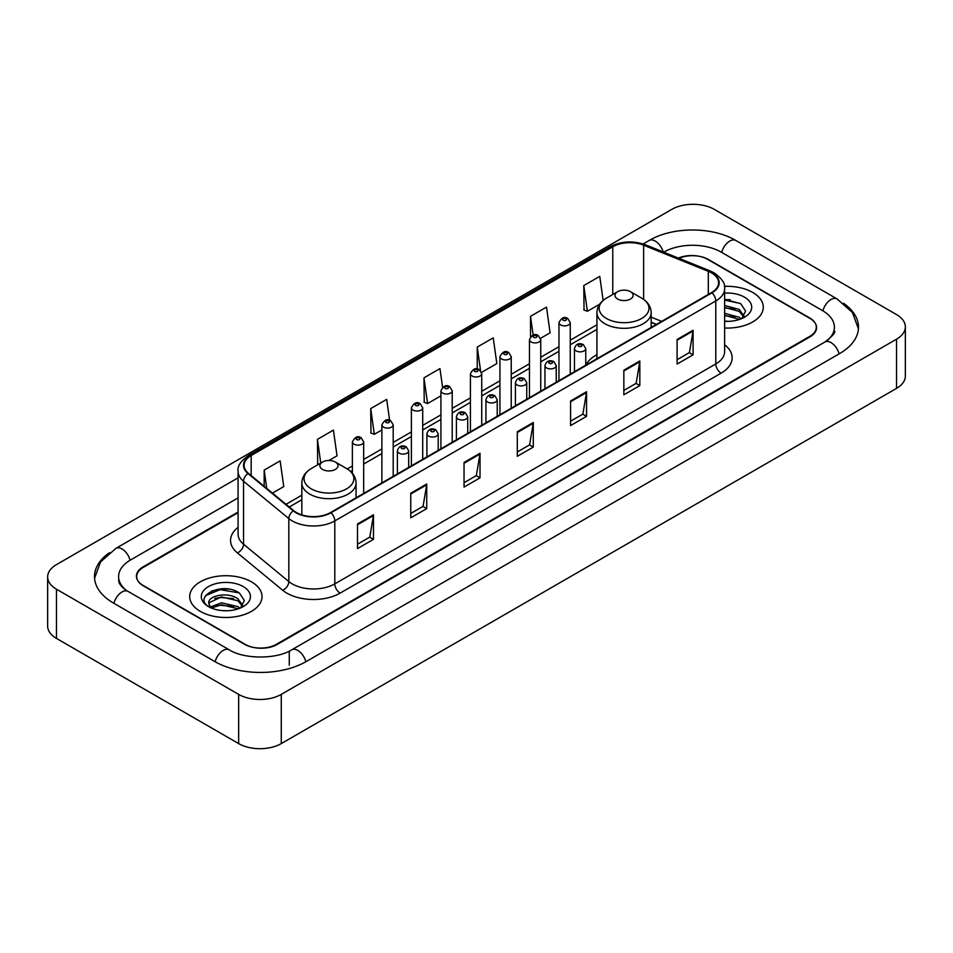 <?xml version="1.0" encoding="UTF-8"?>
<svg xmlns="http://www.w3.org/2000/svg" width="953" height="953" viewBox="0 0 953 953"><rect width="100%" height="100%" fill="white"/><g stroke="black" fill="none" stroke-linecap="round" stroke-linejoin="round"><path stroke-width="1.43" d="M596.935 354.707A39.931 23.051 0 0 0 585.761 365.106M656.331 324.449L651.173 322.364M238.083 512.654L143.307 567.38A22.598 13.044 0 0 0 136.684 576.601A22.598 13.044 0 0 0 143.307 585.833L244.516 644.264A22.598 13.044 0 0 0 276.477 644.264L809.693 336.409A22.598 13.044 0 0 0 816.316 327.189A22.598 13.044 0 0 0 809.693 317.957L708.484 259.526A22.598 13.044 0 0 0 678.941 258.311M826.882 340.793A40.681 23.491 0 0 0 834.399 327.189A40.681 23.491 0 0 0 822.475 310.583L721.266 252.152A40.681 23.491 0 0 0 663.741 252.152L663.717 252.164M238.083 497.895L130.525 559.995A40.681 23.491 0 0 0 118.601 576.601A40.681 23.491 0 0 0 126.118 590.205M238.655 694.392A30.139 17.392 0 0 0 281.266 694.392L896.523 339.185A30.139 17.392 0 0 0 905.35 326.879A30.139 17.392 0 0 0 896.523 314.573L714.345 209.398A30.139 17.392 0 0 0 671.734 209.398L56.477 564.617A30.139 17.392 0 0 0 47.65 576.91A30.139 17.392 0 0 0 56.477 589.216L238.655 694.392L238.655 743.602A30.139 17.392 0 0 0 281.266 743.602L896.523 388.383A30.139 17.392 0 0 0 905.35 376.09L905.35 326.879M47.65 576.91L47.65 626.121A30.139 17.392 0 0 0 56.477 638.427L238.655 743.602M109.476 552.68A64.792 37.405 0 0 0 94.502 576.601A64.792 37.405 0 0 0 113.478 603.058L214.687 661.489A64.792 37.405 0 0 0 306.306 661.489L839.522 353.634A64.792 37.405 0 0 0 858.498 327.189A64.792 37.405 0 0 0 843.524 303.268M656.379 324.425L651.173 322.317M228.887 589.133A30.139 17.392 0 0 0 211.244 591.229M730.141 299.73A30.139 17.392 0 0 0 724.614 299.707M752.703 292.44A36.154 20.883 0 0 0 724.435 286.376A36.154 20.883 0 0 1 752.703 292.44A36.154 20.883 0 0 1 763.293 307.2A36.154 20.883 0 0 0 752.703 292.44M251.437 581.83A36.154 20.883 0 0 0 212.031 577.304A36.154 20.883 0 0 0 189.707 596.59A36.154 20.883 0 0 0 200.297 611.361A36.154 20.883 0 0 0 239.703 615.888A36.154 20.883 0 0 0 262.027 596.59A36.154 20.883 0 0 0 251.437 581.83A36.154 20.883 0 0 0 212.031 577.304A36.154 20.883 0 0 0 189.707 596.59A36.154 20.883 0 0 0 200.297 611.361A36.154 20.883 0 0 0 239.703 615.888A36.154 20.883 0 0 0 262.027 596.59A36.154 20.883 0 0 0 251.437 581.83M711.522 272.903A24.111 13.914 180 0 1 718.586 282.743A24.111 13.914 180 0 1 711.522 292.583L330.548 512.547A24.111 13.914 180 0 1 293.75 510.689L248.471 473.355A24.111 13.914 180 0 1 244.111 465.362A24.111 13.914 180 0 1 251.175 455.522L612.767 246.767A24.111 13.914 180 0 1 643.632 245.207L708.305 271.343A24.111 13.914 180 0 1 711.522 272.903M711.951 272.653A24.707 14.271 0 0 0 708.651 271.057L643.978 244.921A24.707 14.271 0 0 0 612.338 246.517L250.746 455.284A24.707 14.271 0 0 0 247.983 473.546L293.262 510.879A24.707 14.271 0 0 0 330.965 512.785L711.951 292.833A24.707 14.271 0 0 0 711.951 272.653M357.494 523.983L357.494 548.583L373.481 539.362L373.481 514.763L357.494 523.983M357.494 544.223L369.812 537.111L373.409 515.573A6.028 3.478 -120 0 0 373.481 514.763M369.693 537.182L373.481 539.362M410.767 493.225L410.767 517.836L426.741 508.604L426.741 484.005L410.767 493.225M410.767 513.464L423.072 506.365L426.682 484.815A6.028 3.478 -120 0 0 426.741 484.005M422.965 506.424L426.741 508.604M464.04 462.479L464.04 487.078L480.014 477.858L480.014 453.247L464.04 462.479M464.04 482.718L476.345 475.607L479.955 454.069A6.028 3.478 -120 0 0 480.014 453.247M476.238 475.666L480.014 477.858M677.106 339.459L677.106 364.058L693.093 354.838L693.093 330.226L677.106 339.459M677.106 359.698L689.424 352.586L693.022 331.048A6.028 3.478 -120 0 0 693.093 330.226M689.305 352.658L693.093 354.838M623.846 370.217L623.846 394.816L639.82 385.584L639.82 360.984L623.846 370.217M623.846 390.456L636.151 383.344L639.761 361.806A6.028 3.478 -120 0 0 639.82 360.984M636.044 383.404L639.82 385.584M570.573 400.963L570.573 425.574L586.548 416.342L586.548 391.743L570.573 400.963M570.573 421.202L582.879 414.102L586.488 392.553A6.028 3.478 -120 0 0 586.548 391.743M582.771 414.162L586.548 416.342M517.3 431.721L517.3 456.32L533.287 447.1L533.287 422.501L517.3 431.721M517.3 451.96L529.618 444.848L533.215 423.311A6.028 3.478 -120 0 0 533.287 422.501M529.499 444.92L533.287 447.1M724.614 328.023A36.154 20.883 0 0 0 763.293 307.2A36.154 20.883 0 0 1 724.614 328.023M238.083 512.047L143.033 566.916A22.598 13.044 0 0 0 136.422 576.148A22.598 13.044 0 0 0 143.033 585.368L245.314 644.419A22.598 13.044 0 0 0 277.275 644.419L809.967 336.874A22.598 13.044 0 0 0 816.578 327.653A22.598 13.044 0 0 0 809.967 318.421L707.686 259.371A22.598 13.044 0 0 0 678.345 258.072M328.916 460.513L337.028 455.832L333.419 430.125L317.444 439.345L317.694 463.801M272.439 493.118L283.756 486.578L280.146 460.871L264.172 470.103L264.172 486.292M481.527 372.409L496.835 363.569L493.225 337.862L477.25 347.083L477.25 368.966M540.542 338.327L550.107 332.811L546.498 307.104L530.511 316.325L530.511 336.743M603.142 300.433L599.759 276.346L583.784 285.578L584.046 310.035M389.622 420.297L386.692 399.367L370.705 408.599L370.967 433.043M442.573 387.263L439.952 368.608L423.978 377.841L424.24 402.297M423.978 377.841L427.587 403.548L440.917 395.852M427.587 403.548L423.978 402.202M477.25 347.083L480.562 370.717M530.511 316.325L533.144 335.075M583.784 285.578L587.393 311.286L599.663 304.198M587.393 311.286L583.784 309.939M370.705 408.599L374.315 434.306L381.891 429.922M374.315 434.306L370.705 432.948M318.79 464.218L317.444 463.706M317.444 439.345L320.768 463.075M264.172 470.103L266.745 488.412M724.614 321.101L728.759 321.352M724.614 313.299L739.171 317.242L741.16 318.838M724.614 315.252L739.528 319.434M724.614 305.484L739.171 309.427L744.067 316.182M724.614 307.438L739.171 311.381L743.674 316.694M724.614 321.304A24.564 14.176 0 0 0 744.496 317.23A24.564 14.176 0 0 0 744.496 297.169A24.564 14.176 0 0 0 724.614 293.095M741.744 318.6L745.591 311.035L740.719 303.709L724.614 299.313M724.614 300.064L740.398 303.483M724.614 307.879L734.954 309.225M724.614 315.693L734.954 317.039M617.663 299.051A9.042 5.218 0 0 0 630.445 299.051A9.042 5.218 0 0 0 630.445 291.666L641.667 298.146A24.909 14.378 0 0 1 641.667 318.493A24.909 14.378 0 0 1 606.442 318.481A24.909 14.378 0 0 1 606.442 298.146C600.307 301.791 597.138 306.628 596.935 312.667A27.125 15.653 0 0 0 604.881 323.734A27.125 15.653 0 0 0 634.436 327.129A27.125 15.653 0 0 0 651.173 312.667C650.97 306.628 647.802 301.791 641.667 298.146L630.445 291.666A9.042 5.218 0 0 0 617.663 291.666A9.042 5.218 0 0 0 617.663 299.051M322.555 469.424A9.042 5.218 0 0 0 335.337 469.424A9.042 5.218 0 0 0 335.337 462.038L346.558 468.519A24.909 14.378 0 0 0 346.558 468.519A24.909 14.378 0 0 1 346.558 488.865A24.909 14.378 0 0 1 311.333 488.865A24.909 14.378 0 0 1 311.333 468.531C305.198 472.164 302.03 477.012 301.827 483.04A27.125 15.653 0 0 0 309.773 494.119A27.125 15.653 0 0 0 339.328 497.514A27.125 15.653 0 0 0 356.065 483.04C355.862 477.012 352.693 472.164 346.558 468.531L335.337 462.038A9.042 5.218 0 0 0 322.555 462.038A9.042 5.218 0 0 0 322.555 469.424M221.751 610.575L227.493 610.742M210.494 606.978L221.465 602.784L237.916 606.632L239.906 608.24M211.506 608.026L221.465 604.738L238.274 608.836M210.673 607.74L208.91 603.606A17.035 9.828 0 0 0 211.661 608.157M242.801 605.584L237.916 598.829C227.684 591.194 206.658 595.911 208.91 603.606L208.838 602.856M208.945 603.845L209.422 602.582L221.465 596.935L237.916 600.771L242.419 606.084M240.49 607.99L244.337 600.438L239.465 593.1C222.228 580.711 191.601 597.043 209.291 607.049L210.172 607.585M243.241 586.571A24.564 14.176 0 0 0 208.504 586.571A24.564 14.176 0 0 0 208.504 606.62A24.564 14.176 0 0 0 243.241 606.62A24.564 14.176 0 0 0 243.241 586.571M205.693 595.565L220.119 589.645L239.132 592.885M214.711 598.436L220.119 597.46L233.699 598.627M214.711 606.251L220.119 605.274L233.699 606.43M305.853 661.751A12.055 6.957 -120 0 0 291.761 649.815C276.93 659.405 244.051 659.405 229.232 649.815L128.024 591.384C126.82 590.943 120.948 586.941 119.101 582.7L118.601 580.294M215.14 661.751A12.055 6.957 -60 0 1 223.205 650.411A12.055 6.957 -60 0 1 229.232 649.815M113.931 603.32A12.055 6.957 -60 0 1 121.996 591.98A12.055 6.957 -60 0 1 128.024 591.384M94.561 578.304L100.565 561.913L115.968 548.332A12.055 6.957 60 0 1 130.073 560.269M643.168 243.956L649.196 240.478A12.055 6.957 60 0 1 663.157 251.937M649.196 240.478C672.699 226.492 712.308 226.492 735.823 240.478A12.055 6.957 120 0 0 721.719 252.402M735.823 240.478L837.032 298.908A12.055 6.957 120 0 0 822.927 310.845M839.069 353.897A12.055 6.957 -120 0 0 824.976 341.972L291.761 649.815M281.266 743.602L281.266 694.392M56.477 638.427L56.477 589.216M896.523 388.383L896.523 339.185M289.259 665.182L289.259 651.649M724.614 344.736A37.667 21.752 180 0 1 721.111 373.159L340.138 593.123A7.529 4.348 60 0 1 334.801 583.891L715.786 363.939A30.139 17.392 0 0 0 724.614 351.633L724.614 288.652A30.139 17.392 180 0 1 715.786 300.957A7.529 4.348 -120 0 0 711.951 292.833M340.138 593.123A37.667 21.752 180 0 1 286.865 593.123A37.667 21.752 180 0 1 282.648 590.217L237.368 552.883A37.667 21.752 180 0 1 238.083 527.354M292.19 583.891A30.139 17.392 0 0 0 334.801 583.891L334.801 520.91A30.139 17.392 180 0 1 288.819 518.587L243.539 481.253A30.139 17.392 180 0 1 238.083 471.27L238.083 534.252A30.139 17.392 0 0 0 243.539 544.234L288.819 581.568A30.139 17.392 0 0 0 292.19 583.891M724.614 288.652C725.614 283.946 722.148 278.693 714.226 272.903L710.259 270.974A7.529 3.526 112 0 0 708.651 271.057M710.259 270.974L645.598 244.838C633.114 240.418 621.273 241.061 610.063 246.756A7.529 4.348 60 0 1 612.338 246.517M250.746 455.284A7.529 4.348 -120 0 0 248.471 455.522C240.644 461.145 237.19 466.398 238.083 471.27M247.983 473.546A7.529 5.039 129.5 0 0 243.539 481.253L243.539 544.234A7.529 5.039 -50.5 0 1 237.368 552.883M645.598 244.838A7.529 3.526 112 0 0 643.978 244.921M293.262 510.879A7.529 5.039 129.5 0 0 288.819 518.587L288.819 581.568A7.529 5.039 -50.5 0 1 282.648 590.217M330.965 512.785A7.529 4.348 60 0 1 334.801 520.91L715.786 300.957L715.786 363.939A7.529 4.348 60 0 0 721.111 373.159M251.175 455.522L251.175 475.571M708.305 271.343L708.305 294.441M643.632 245.207L643.632 299.409M661.656 321.375L651.173 317.146M612.767 246.767L612.767 294.489M596.935 324.794L570.251 340.197M558.958 346.713L540.744 357.232M529.451 363.76L511.237 374.267M499.932 380.795L481.73 391.302M470.425 397.83L452.21 408.349M440.917 414.865L422.703 425.383M411.398 431.912L393.196 442.418M381.891 448.946L363.677 459.465M352.384 465.981L347.261 468.936M301.827 495.167L286.007 504.304M517.3 432.495L533.215 423.311M570.573 401.749L586.488 392.553M623.846 370.991L639.761 361.806M677.106 340.233L693.022 331.048M464.04 463.253L479.955 454.069M410.767 494.011L426.682 484.815M357.494 524.769L373.409 515.573M576.112 350.895A5.647 3.264 180 0 1 574.456 348.595C575.898 343.95 578.852 342.615 583.319 344.557L585.761 348.595A5.647 3.264 180 0 1 582.271 351.609A5.647 3.264 180 0 1 576.112 350.895M581.437 344.748A1.882 1.084 0 0 0 578.781 344.748A1.882 1.084 0 0 0 578.781 346.284A1.882 1.084 0 0 0 581.437 346.284A1.882 1.084 0 0 0 581.437 344.748M546.605 367.941A5.647 3.264 180 0 1 544.949 365.63C546.391 360.996 549.345 359.65 553.812 361.604L556.242 365.63A5.647 3.264 180 0 1 552.764 368.644A5.647 3.264 180 0 1 546.605 367.941M551.93 361.783A1.882 1.084 0 0 0 549.262 361.783A1.882 1.084 0 0 0 549.262 363.319A1.882 1.084 0 0 0 551.93 363.319A1.882 1.084 0 0 0 551.93 361.783M517.086 384.976A5.647 3.264 180 0 1 515.43 382.665C516.883 378.031 519.838 376.685 524.305 378.639L526.735 382.665A5.647 3.264 180 0 1 523.245 385.679A5.647 3.264 180 0 1 517.086 384.976M522.423 378.817A1.882 1.084 0 0 0 519.754 378.817A1.882 1.084 0 0 0 519.754 380.366A1.882 1.084 0 0 0 522.423 380.366A1.882 1.084 0 0 0 522.423 378.817M487.579 402.011A5.647 3.264 180 0 1 485.923 399.7C487.364 395.066 490.318 393.72 494.786 395.674L497.228 399.7A5.647 3.264 180 0 1 493.737 402.714A5.647 3.264 180 0 1 487.579 402.011M492.904 395.864A1.882 1.084 0 0 0 490.247 395.864A1.882 1.084 0 0 0 490.247 397.401A1.882 1.084 0 0 0 492.904 397.401A1.882 1.084 0 0 0 492.904 395.864M458.071 419.046A5.647 3.264 180 0 1 456.416 416.747C457.857 412.113 460.811 410.767 465.278 412.709L467.709 416.747A5.647 3.264 180 0 1 464.23 419.761A5.647 3.264 180 0 1 458.071 419.046M463.396 412.899A1.882 1.084 0 0 0 460.728 412.899A1.882 1.084 0 0 0 460.728 414.436A1.882 1.084 0 0 0 463.396 414.436A1.882 1.084 0 0 0 463.396 412.899M428.552 436.093A5.647 3.264 180 0 1 426.908 433.782C428.35 429.148 431.304 427.802 435.771 429.755L438.201 433.782A5.647 3.264 180 0 1 434.711 436.796A5.647 3.264 180 0 1 428.552 436.093M433.889 429.934A1.882 1.084 0 0 0 431.221 429.934A1.882 1.084 0 0 0 431.221 431.471A1.882 1.084 0 0 0 433.889 431.471A1.882 1.084 0 0 0 433.889 429.934M399.045 453.128A5.647 3.264 180 0 1 397.389 450.817C398.83 446.183 401.797 444.837 406.252 446.79L408.694 450.817A5.647 3.264 180 0 1 405.204 453.831A5.647 3.264 180 0 1 399.045 453.128M404.37 446.969A1.882 1.084 0 0 0 401.713 446.969A1.882 1.084 0 0 0 401.713 448.518A1.882 1.084 0 0 0 404.37 448.518A1.882 1.084 0 0 0 404.37 446.969M570.251 374.148L570.251 322.602A5.647 3.264 180 0 1 566.773 325.616A5.647 3.264 180 0 1 560.614 324.913A5.647 3.264 180 0 1 558.958 322.602L558.958 380.664M563.271 320.291A1.882 1.084 0 0 0 565.939 320.291A1.882 1.084 0 0 0 565.939 318.755A1.882 1.084 0 0 0 563.271 318.755A1.882 1.084 0 0 0 563.271 320.291M540.744 391.183L540.744 339.637A5.647 3.264 180 0 1 537.254 342.651A5.647 3.264 180 0 1 531.095 341.948A5.647 3.264 180 0 1 529.451 339.637L529.451 397.711M533.763 337.338A1.882 1.084 0 0 0 536.432 337.338A1.882 1.084 0 0 0 536.432 335.801A1.882 1.084 0 0 0 533.763 335.801A1.882 1.084 0 0 0 533.763 337.338M511.237 408.218L511.237 356.684A5.647 3.264 180 0 1 507.746 359.698A5.647 3.264 180 0 1 501.588 358.983A5.647 3.264 180 0 1 499.932 356.684L499.932 414.746M504.256 354.373A1.882 1.084 0 0 0 506.913 354.373A1.882 1.084 0 0 0 506.913 352.836A1.882 1.084 0 0 0 504.256 352.836A1.882 1.084 0 0 0 504.256 354.373M481.73 425.264L481.73 373.719A5.647 3.264 180 0 1 478.239 376.733A5.647 3.264 180 0 1 472.08 376.03A5.647 3.264 180 0 1 470.425 373.719L470.425 431.78M474.737 371.408A1.882 1.084 0 0 0 477.405 371.408A1.882 1.084 0 0 0 477.405 369.871A1.882 1.084 0 0 0 474.737 369.871A1.882 1.084 0 0 0 474.737 371.408M452.21 442.299L452.21 390.754A5.647 3.264 180 0 1 448.72 393.768A5.647 3.264 180 0 1 442.573 393.065A5.647 3.264 180 0 1 440.917 390.754L440.917 448.827M445.23 388.455A1.882 1.084 0 0 0 447.898 388.455A1.882 1.084 0 0 0 447.898 386.906A1.882 1.084 0 0 0 445.23 386.906A1.882 1.084 0 0 0 445.23 388.455M422.703 459.334L422.703 407.789A5.647 3.264 180 0 1 419.213 410.803A5.647 3.264 180 0 1 413.054 410.1A5.647 3.264 180 0 1 411.398 407.789L411.398 465.862M415.722 405.49A1.882 1.084 0 0 0 418.379 405.49A1.882 1.084 0 0 0 418.379 403.953A1.882 1.084 0 0 0 415.722 403.953A1.882 1.084 0 0 0 415.722 405.49M393.196 476.369L393.196 424.835A5.647 3.264 180 0 1 389.706 427.849A5.647 3.264 180 0 1 383.547 427.135A5.647 3.264 180 0 1 381.891 424.835L381.891 482.897M386.215 422.524A1.882 1.084 0 0 0 388.872 422.524A1.882 1.084 0 0 0 388.872 420.988A1.882 1.084 0 0 0 386.215 420.988A1.882 1.084 0 0 0 386.215 422.524M363.677 493.416L363.677 441.87A5.647 3.264 180 0 1 360.198 444.884A5.647 3.264 180 0 1 354.039 444.181A5.647 3.264 180 0 1 352.384 441.87L352.384 473.319M356.696 439.559A1.882 1.084 0 0 0 359.364 439.559A1.882 1.084 0 0 0 359.364 438.023A1.882 1.084 0 0 0 356.696 438.023A1.882 1.084 0 0 0 356.696 439.559M115.968 548.332L238.083 477.822M858.439 328.88L852.435 312.489L837.032 298.908M834.399 330.882C836.079 332.097 832.934 335.79 824.976 341.972M610.063 246.756L248.471 455.522M596.935 329.381L570.251 344.783M558.958 351.3L540.744 361.818M529.451 368.346L511.237 378.853M499.932 385.381L481.73 395.888M470.425 402.416L452.21 412.935M440.917 419.451L422.703 429.97M411.398 436.498L393.196 447.005M381.891 453.533L363.677 464.051M352.384 470.568L350.692 471.544M301.827 499.753L289.283 506.996M656.486 324.354L651.173 322.209M651.173 327.427L651.173 312.667M596.935 358.745L596.935 312.667M617.663 291.666L606.442 298.146M356.065 497.811L356.065 483.04M301.827 514.882L301.827 483.04M322.555 462.038L311.333 468.531M574.456 371.718L574.456 348.595M585.761 365.202L585.761 348.595M544.949 388.753L544.949 365.63M556.242 382.236L556.242 365.63M515.43 405.799L515.43 382.665M526.735 399.271L526.735 382.665M485.923 422.834L485.923 399.7M497.228 416.306L497.228 399.7M456.416 439.869L456.416 416.747M467.709 433.353L467.709 416.747M426.908 456.916L426.908 433.782M438.201 450.388L438.201 433.782M397.389 473.951L397.389 450.817M408.694 467.423L408.694 450.817M570.251 322.602L567.821 318.576C564.545 316.205 561.591 317.552 558.958 322.602M540.744 339.637L538.314 335.611C535.038 333.24 532.084 334.586 529.451 339.637M511.237 356.684L508.795 352.646C505.519 350.287 502.565 351.621 499.932 356.684M481.73 373.719L479.288 369.681C476.012 367.322 473.057 368.668 470.425 373.719M452.21 390.754L449.78 386.727C446.504 384.357 443.55 385.703 440.917 390.754M422.703 407.789L420.273 403.762C416.985 401.392 414.031 402.738 411.398 407.789M393.196 424.835L390.754 420.797C387.478 418.438 384.524 419.773 381.891 424.835M363.677 441.87L361.247 437.844C357.971 435.473 355.016 436.819 352.384 441.87"/></g></svg>
